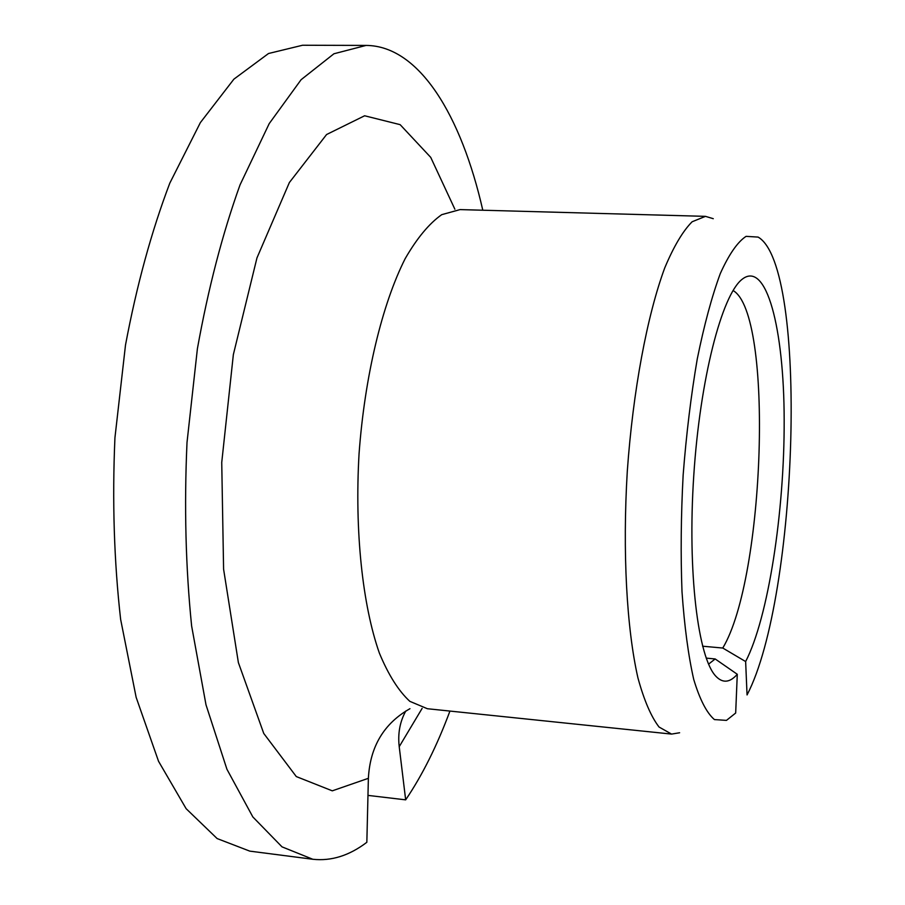 <?xml version="1.0" encoding="UTF-8"?>
<svg xmlns="http://www.w3.org/2000/svg" width="905" height="905" viewBox="0 0 905 905"><rect width="100%" height="100%" fill="white"/><g stroke="black" fill="none" stroke-linecap="round" stroke-linejoin="round"><path stroke-width="1.36" d="M367.973 795.393L405.666 799.85L399.218 746.682C397.702 733.616 399.886 721.738 405.779 711.036M702.574 646.204L722.767 648.037L745.641 661.555L747.055 694.938C798.368 596.7 808.572 265.98 758.107 237.087L746.071 236.352C737.541 241.974 728.955 254.373 720.301 273.548C711.839 296.512 704.158 324.997 697.257 358.991C691.035 395.428 686.341 434.095 683.151 474.978C680.979 515.918 680.605 554.856 682.008 591.791C684.429 626.373 688.332 655.593 693.728 679.44C699.803 699.554 706.703 712.936 714.43 719.588L726.466 720.38L735.675 713.027L737.281 674.282L715.176 658.953L708.57 664.146M722.767 648.037C765.03 577.831 773.832 313.933 733.061 290.516M745.641 661.555C768.311 617.629 784.499 511.687 784.171 420.112C784.047 328.458 766.478 259.758 742.043 279.351C721.76 295.177 700.018 379.059 693.762 475.645C687.37 572.231 697.993 658.173 716.047 676.431C722.824 683.399 729.905 682.687 737.281 674.282M482.795 210.22C461.324 115.648 419.332 45.782 366.084 45.42L333.934 53.768L301.105 79.697L269.192 123.646L240.04 184.869C222.506 233.592 208.297 288.197 197.403 348.674L187.007 442.511C184.134 506.427 185.683 567.593 191.634 626.045L206.001 704.803L226.929 769.25L252.834 816.932L282.009 846.854L312.802 859.264C331.287 861.289 349.307 855.632 366.842 842.295L368.38 778.311C370.077 746.648 383.935 723.434 409.954 708.694M405.666 799.85C422.352 775.2 437.104 745.607 449.932 711.07M366.084 45.42L302.542 45.25L268.525 53.508L233.897 79.154L200.356 122.628L169.812 183.138C151.497 231.295 136.734 285.256 125.501 345.031L114.935 437.782C112.186 500.963 114.087 561.473 120.625 619.325L136.146 697.336L158.533 761.275L186.136 808.685L217.132 838.562L249.78 851.13L312.802 859.264M713.276 218.693L705.47 216.352L692.121 221.77C682.89 231.035 673.773 246.386 664.779 267.812C647.177 315.336 632.991 390.722 627.289 471.313C622.436 551.971 626.679 628.523 637.934 677.89C644.055 700.278 651.091 716.658 659.044 727.02L671.567 734.091L679.621 732.756M706.194 658.116L715.176 658.953M705.47 216.352L460.068 209.598L441.719 214.666C429.185 223.49 417.013 238.151 405.169 258.649C382.17 304.148 364.715 376.344 359.059 453.71C354.579 531.156 362.475 604.981 379.353 653.048C388.415 674.892 398.573 690.99 409.852 701.352L427.386 708.728L671.567 734.091M399.218 746.682L422.115 708.411M454.876 209.213L430.735 157.38L400.134 124.652L364.613 115.772L326.581 134.528L289.374 182.527L256.963 257.914L233.354 354.602L221.736 462.478L223.592 569.177L238.377 662.596L263.762 733.457L296.297 776.569L332.282 790.834L368.38 778.311"/></g></svg>
